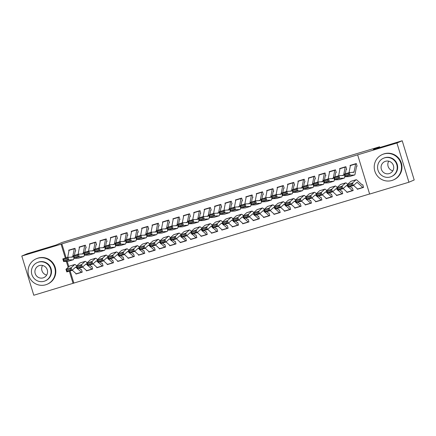 <?xml version="1.0" encoding="UTF-8"?>
<svg xmlns="http://www.w3.org/2000/svg" width="436" height="436" viewBox="0 0 436 436"><rect width="100%" height="100%" fill="white"/><g stroke="black" fill="none" stroke-linecap="round" stroke-linejoin="round"><path stroke-width="0.65" d="M70.141 270.93L73.858 283.078L369.608 193.976M73.858 283.078L33.79 295.248L21.8 256.03L61.084 244.193L65.34 258.112M21.8 256.03L27.081 253.774L55.944 245.076L62.206 242.4L379.603 146.769L373.347 149.45L402.21 140.752L414.2 179.97L408.919 182.226L369.635 194.064L357.645 154.845L396.929 143.008L408.919 182.226M379.827 147.493L379.603 146.769M92.645 268.963L92.138 269.181A3.88 0.741 -106.8 0 1 92.121 269.186L92.661 269.023L91.849 266.369L91.331 266.527M92.105 269.186L86.928 270.751A3.88 0.741 -106.8 0 1 86.911 270.756L86.41 270.903L86.208 270.249M84.807 252.248L85.609 248.062L86.181 247.822L85.369 245.174L79.118 247.054L79.352 247.822M113.485 262.685L112.979 262.903L113.502 262.739L112.69 260.09L112.085 260.221L110.488 258.771M107.73 264.478L107.251 264.625L107.049 263.971M105.648 245.969L106.449 241.784L107.022 241.544L106.21 238.89L99.958 240.776L100.193 241.544M134.326 256.406L133.819 256.624L134.343 256.461L133.53 253.812L132.925 253.943L131.329 252.493M128.571 258.199L128.091 258.346L127.89 257.692M126.484 239.691L127.29 235.505L127.862 235.266L127.05 232.611L120.799 234.497L121.034 235.266M154.66 250.34L155.183 250.182L154.371 247.534L153.766 247.664L152.169 246.215M149.412 251.921L148.932 252.068L148.731 251.414M147.324 233.413L148.131 229.227L148.703 228.982L147.891 226.333L141.64 228.219L141.874 228.987M176.002 243.849L175.495 244.062L176.024 243.904L175.212 241.255L174.607 241.386L173.01 239.936M170.253 245.642L169.773 245.79L169.571 245.136M169.021 222.861L169.539 222.703L168.732 220.055L162.481 221.94L162.715 222.709M196.843 237.566L196.336 237.784A3.88 0.741 -106.8 0 1 196.325 237.789L196.865 237.625L196.053 234.977L195.448 235.108L193.851 233.658M196.309 237.794L191.126 239.353A3.88 0.741 -106.8 0 1 191.115 239.359L190.608 239.511L190.412 238.857M189.006 220.856L189.813 216.67L190.379 216.425L189.573 213.776L183.322 215.662L183.556 216.43M217.684 231.287L217.177 231.505L217.706 231.347L216.894 228.698L216.289 228.824L214.692 227.379M211.934 233.086L211.449 233.233L211.253 232.579M209.847 214.577L210.653 210.392L211.22 210.147L210.414 207.498L204.157 209.384L204.397 210.152M238.525 225.009L238.018 225.227L238.541 225.069L237.734 222.42L237.195 222.578M232.775 226.807L232.29 226.954L232.094 226.3M230.688 208.299L231.494 204.113L232.061 203.868L231.254 201.219L224.998 203.105L225.238 203.874M258.864 218.948L259.382 218.79L258.575 216.142L258.052 216.294M253.616 220.529L253.131 220.671L252.935 220.022M251.528 202.021L252.33 197.83L252.902 197.59L252.095 194.941L245.839 196.821L246.078 197.595M280.206 212.452L279.699 212.67L280.223 212.512L279.416 209.863L278.893 210.016M279.667 212.681L274.489 214.24A3.88 0.741 -106.8 0 1 274.473 214.245L273.971 214.392L273.77 213.738M272.369 195.737L273.17 191.551L273.743 191.311L272.931 188.663L266.679 190.543L266.914 191.317M301.047 206.174L300.54 206.392L301.063 206.233L300.257 203.579L299.652 203.71L298.055 202.266M300.54 206.392A3.88 0.741 -106.8 0 1 300.524 206.397L295.33 207.961A3.88 0.741 -106.8 0 1 295.314 207.967L294.812 208.114L294.611 207.46M293.21 189.458L294.011 185.273L294.583 185.033L293.771 182.384L287.52 184.265L287.755 185.038M321.387 200.108L321.904 199.955L321.098 197.301L320.487 197.432L318.896 195.987M316.138 201.688L315.653 201.835L315.451 201.181M314.051 183.18L314.852 178.994L315.424 178.755L314.612 176.106L308.361 177.986L308.595 178.755M342.729 193.617L342.222 193.835L342.745 193.671L341.933 191.023L341.399 191.186M336.979 195.41L336.494 195.557L336.292 194.903M334.892 176.902L335.693 172.716L336.265 172.476L335.453 169.822L329.202 171.708L329.436 172.476M363.57 187.338L363.063 187.551A3.88 0.741 -106.8 0 1 363.046 187.556L363.586 187.393L362.774 184.744L362.169 184.875L356.735 179.948A8.317 1.586 -106.8 0 0 356.168 179.719A8.317 1.586 -106.8 0 0 356.038 179.79L352.522 182.967L353.367 185.6L348.157 187.169L347.312 184.537L350.827 181.36A8.317 1.586 -106.8 0 1 350.958 181.289L356.168 179.719M357.82 189.131L357.335 189.279L357.133 188.625M356.583 166.35L357.106 166.198L356.294 163.544L350.043 165.429L350.277 166.198M357.645 154.845L61.868 243.86L66.152 257.872M67.215 261.355L68.85 266.701M345.312 173.762L346.113 169.577L346.685 169.337L345.873 166.683L339.622 168.569L339.857 169.337M353.149 190.478L352.642 190.696L353.165 190.532L352.353 187.883L351.748 188.014L350.152 186.564M352.642 190.696A3.88 0.741 -106.8 0 1 352.626 190.701L347.432 192.265A3.88 0.741 -106.8 0 1 347.416 192.271L346.914 192.418L346.713 191.764M324.471 180.041L325.272 175.855L325.845 175.615L325.033 172.961L318.781 174.847L319.016 175.615M332.308 196.756L331.801 196.974L332.325 196.816L331.513 194.162L330.995 194.32M331.769 196.979L326.591 198.544A3.88 0.741 -106.8 0 1 326.575 198.549L326.074 198.696L325.872 198.042M303.63 186.319L304.432 182.134L305.004 181.894L304.192 179.245L297.941 181.125L298.175 181.899M310.966 203.247L311.484 203.094L310.677 200.44L310.072 200.571L308.475 199.127M305.718 204.833L305.233 204.975L305.031 204.321M282.79 192.598L283.591 188.412L284.163 188.172L283.351 185.523L277.1 187.404L277.334 188.178M290.627 209.313L290.12 209.531L290.643 209.373L289.836 206.719L289.297 206.882M284.877 211.111L284.392 211.253L284.19 210.599M261.949 198.876L262.75 194.69L263.322 194.451L262.51 191.802L256.259 193.682L256.493 194.456M269.786 215.591L269.279 215.809L269.802 215.651L268.996 213.002L268.391 213.128L266.794 211.683M264.036 217.39L263.551 217.531L263.355 216.877M241.108 205.16L241.909 200.974L242.481 200.729L241.675 198.08L235.418 199.96L235.658 200.734M248.945 221.87L248.438 222.088L248.961 221.929L248.155 219.281L247.55 219.406L245.953 217.962M248.438 222.088A3.88 0.741 -106.8 0 1 248.422 222.093L243.228 223.657A3.88 0.741 -106.8 0 1 243.212 223.663L242.71 223.815L242.514 223.161M221.123 207.165L221.641 207.007L220.834 204.359L214.577 206.244L214.817 207.013M228.104 228.148L227.597 228.366L228.126 228.208L227.314 225.559L226.709 225.685L225.112 224.24M227.57 228.377L222.387 229.935A3.88 0.741 -106.8 0 1 222.371 229.941L221.87 230.094L221.673 229.44M199.426 217.717L200.233 213.531L200.8 213.286L199.993 210.637L193.742 212.523L193.976 213.291M206.762 234.644L207.285 234.486L206.473 231.838L205.868 231.968L204.271 230.519M201.514 236.225L201.029 236.372L200.833 235.718M178.586 223.995L179.392 219.809L179.959 219.564L179.152 216.915L172.901 218.801L173.136 219.57M186.423 240.705L185.916 240.923L186.445 240.765L185.632 238.116L185.028 238.247L183.431 236.797M180.673 242.503L180.188 242.65L179.992 241.996M157.745 230.273L158.551 226.088L159.118 225.843L158.312 223.194L152.06 225.08L152.295 225.848M165.582 246.989L165.075 247.201L165.604 247.043L164.792 244.394L164.187 244.525L162.59 243.075M159.832 248.782L159.353 248.929L159.151 248.275M136.904 236.552L137.711 232.366L138.283 232.126L137.471 229.472L131.22 231.358L131.454 232.126M144.747 253.267L144.234 253.48A3.88 0.741 -106.8 0 1 144.223 253.485L144.763 253.321L143.951 250.673L143.433 250.831M144.207 253.49L139.024 255.049A3.88 0.741 -106.8 0 1 139.013 255.055L138.512 255.207L138.31 254.553M116.919 238.557L117.442 238.405L116.63 235.751L110.379 237.636L110.613 238.405M123.399 259.758L123.922 259.6L123.11 256.951L122.505 257.082L120.908 255.632M118.151 261.338L117.671 261.486L117.469 260.832M95.228 249.109L96.029 244.923L96.601 244.683L95.789 242.035L89.538 243.915L89.772 244.683M103.065 265.824L102.558 266.042L103.081 265.884L102.269 263.23L101.664 263.36L100.067 261.916M97.31 267.617L96.83 267.764L96.629 267.11M74.387 255.387L75.188 251.201L75.76 250.962L74.948 248.313L68.697 250.193L68.932 250.967M82.224 272.102L81.717 272.32L82.241 272.162L81.428 269.508L80.824 269.639L79.227 268.195M76.469 273.901L75.989 274.042L75.788 273.388M66.343 261.398L68.158 267.328M69.335 271.176L73.074 283.411M402.21 140.752L396.929 143.008M61.868 243.86L61.084 244.193M357.711 189.115L357.335 189.279M347.29 192.254L346.914 192.418M336.87 195.393L336.494 195.557M326.45 198.533L326.074 198.696M316.029 201.672L315.653 201.835M305.609 204.816L305.233 204.975M295.194 207.956L294.812 208.114M284.773 211.095L284.392 211.253M274.353 214.234L273.971 214.392M263.933 217.373L263.551 217.531M253.512 220.512L253.131 220.671M243.092 223.652L242.71 223.815M232.671 226.791L232.29 226.954M222.251 229.93L221.87 230.094M211.831 233.069L211.449 233.233M201.41 236.208L201.029 236.372M190.99 239.348L190.608 239.511M180.569 242.487L180.188 242.65M170.149 245.626L169.773 245.79M159.729 248.765L159.353 248.929M149.308 251.904L148.932 252.068M138.888 255.044L138.512 255.207M128.467 258.183L128.091 258.346M118.047 261.322L117.671 261.486M107.627 264.461L107.251 264.625M97.206 267.6L96.83 267.764M86.786 270.745L86.41 270.903M76.365 273.884L75.989 274.042M355.607 163.996L350.397 165.566A3.88 0.741 73.2 0 1 350.56 165.271L355.771 163.702A3.88 0.741 73.2 0 0 355.607 163.996L354.092 171.893A5.543 1.057 -106.8 0 1 353.847 172.318A5.543 1.057 -106.8 0 1 353.792 172.324L349.372 172.542L350.146 175.196L354.572 174.983A8.317 1.586 73.2 0 0 354.642 174.972A8.317 1.586 73.2 0 0 355.018 174.335L356.534 166.438L357.089 166.138M348.849 174.651L348.538 173.588L344.892 174.683L345.203 175.746L348.849 174.651L350.146 175.196L344.936 176.765L349.361 176.553A8.317 1.586 73.2 0 0 349.432 176.542L354.642 174.972M345.203 175.746L344.936 176.765L344.162 174.111L349.372 172.542L348.538 173.588M350.397 165.566L349.04 172.64M344.162 174.111L344.892 174.683M363.03 187.562L357.852 189.126A3.88 0.741 -106.8 0 1 357.836 189.131A3.88 0.741 -106.8 0 1 357.569 189.022L353.58 185.404M357.836 189.131L363.046 187.556A3.88 0.741 -106.8 0 1 362.779 187.447L357.346 182.526A5.543 1.057 73.2 0 0 356.964 182.373A5.543 1.057 73.2 0 0 356.882 182.422L353.367 185.6L352.108 185.251L351.77 184.199L348.124 185.295L348.457 186.346L352.108 185.251M348.124 185.295L347.312 184.537L352.522 182.967L351.77 184.199M348.457 186.346L348.157 187.169M345.356 166.841L345.35 166.846A3.88 0.741 73.2 0 0 345.187 167.135L343.672 175.032A5.543 1.057 -106.8 0 1 343.426 175.457A5.543 1.057 -106.8 0 1 343.372 175.463L338.952 175.681L339.726 178.335L344.151 178.122A8.317 1.586 73.2 0 0 344.222 178.111A8.317 1.586 73.2 0 0 344.598 177.474L344.816 176.346M346.162 169.495L346.669 169.277M338.429 177.79L338.118 176.727L334.472 177.823L334.783 178.885L338.429 177.79L339.726 178.335L334.516 179.905L338.941 179.692A8.317 1.586 73.2 0 0 339.012 179.681L344.222 178.111M334.783 178.885L334.516 179.905L333.742 177.25L338.952 175.681L338.118 176.727M345.35 166.846L340.14 168.416A3.88 0.741 73.2 0 0 339.982 168.705L338.619 175.779M333.742 177.25L334.472 177.823M329.725 171.55L334.93 169.986A3.88 0.741 73.2 0 0 334.772 170.274L333.257 178.171A5.543 1.057 -106.8 0 1 333.006 178.597A5.543 1.057 -106.8 0 1 332.951 178.602L328.531 178.82L329.305 181.474L333.731 181.262A8.317 1.586 73.2 0 0 333.802 181.251A8.317 1.586 73.2 0 0 334.178 180.613L334.396 179.485M335.742 172.634L336.249 172.416M328.008 180.929L327.698 179.866L324.052 180.962L324.362 182.025L328.008 180.929L329.305 181.474L324.095 183.044L328.521 182.831A8.317 1.586 73.2 0 0 328.591 182.82L333.802 181.251M324.362 182.025L324.095 183.044L323.321 180.39L328.531 178.82L327.698 179.866M329.72 171.555A3.88 0.741 73.2 0 0 329.562 171.844L328.199 178.918M323.321 180.39L324.052 180.962M347.149 192.162L352.359 190.592A3.88 0.741 -106.8 0 0 352.626 190.701L347.416 192.271A3.88 0.741 -106.8 0 1 347.149 192.162L343.159 188.543M337.704 188.434L338.042 189.486L341.688 188.39L341.35 187.338L337.704 188.434L336.892 187.682L342.102 186.112L342.947 188.739L337.737 190.309L336.892 187.682L340.407 184.499A8.317 1.586 -106.8 0 1 340.538 184.428L345.748 182.858A8.317 1.586 -106.8 0 1 346.315 183.087L347.617 184.265M341.35 187.338L342.102 186.112L345.617 182.929A8.317 1.586 -106.8 0 1 345.748 182.858M347.977 186.619L346.925 185.665A5.543 1.057 73.2 0 0 346.544 185.513A5.543 1.057 73.2 0 0 346.462 185.562L342.947 188.739L341.688 188.39M352.359 190.592L348.478 187.071M338.042 189.486L337.737 190.309M342.189 193.84L337.012 195.404A3.88 0.741 -106.8 0 1 336.995 195.41A3.88 0.741 -106.8 0 1 336.728 195.301L332.739 191.682M327.283 191.573L327.621 192.625L331.267 191.529L330.929 190.478L327.283 191.573L326.471 190.821L331.682 189.251L332.526 191.878L327.316 193.448L326.471 190.821L329.987 187.638A8.317 1.586 -106.8 0 1 330.117 187.567L335.328 185.998A8.317 1.586 -106.8 0 1 335.894 186.232L337.197 187.404M341.415 191.181L339.731 189.704M330.929 190.478L331.682 189.251L335.197 186.068A8.317 1.586 -106.8 0 1 335.328 185.998M337.562 189.758L336.505 188.804A5.543 1.057 73.2 0 0 336.123 188.652A5.543 1.057 73.2 0 0 336.042 188.701L332.526 191.878L331.267 191.529M342.222 193.835A3.88 0.741 -106.8 0 1 342.206 193.84A3.88 0.741 -106.8 0 1 341.938 193.731L338.058 190.21M327.621 192.625L327.316 193.448M383.8 153.984A13.859 13.603 -113.1 0 0 375.069 171.877A13.859 13.603 -113.1 0 0 393.299 179.975A13.859 13.603 -113.1 0 0 400.635 162.59A13.859 13.603 -113.1 0 0 383.8 153.984M393.299 179.975L393.79 179.768A13.859 13.603 -113.1 0 0 401.125 162.383A13.859 13.603 -113.1 0 0 382.895 154.284L382.405 154.491M383.478 158.252L383.931 158.061A9.979 9.794 66.9 0 1 397.054 163.892A9.979 9.794 66.9 0 1 391.773 176.406L391.326 176.602A9.979 9.794 -113.1 0 0 396.607 164.083A9.979 9.794 -113.1 0 0 383.478 158.252A9.979 9.794 -113.1 0 0 378.197 170.77A9.979 9.794 -113.1 0 0 391.326 176.602M389.283 173.572A6.431 6.311 -113.1 0 0 393.332 165.271A6.431 6.311 -113.1 0 0 384.874 161.516A6.431 6.311 -113.1 0 0 381.467 169.582A6.431 6.311 -113.1 0 0 389.283 173.572M392.831 170.792A6.431 6.311 66.9 0 1 388.721 161.173M37.643 258.276A13.859 13.603 -113.1 0 0 28.907 276.168A13.859 13.603 -113.1 0 0 47.143 284.267A13.859 13.603 -113.1 0 0 54.478 266.887A13.859 13.603 -113.1 0 0 37.643 258.276M47.143 284.267L47.628 284.059A13.859 13.603 -113.1 0 0 54.963 266.674A13.859 13.603 -113.1 0 0 36.733 258.575L36.242 258.782M37.322 262.543L37.769 262.352A9.979 9.794 66.9 0 1 50.898 268.184A9.979 9.794 66.9 0 1 45.617 280.702L45.164 280.893A9.979 9.794 -113.1 0 0 50.445 268.374A9.979 9.794 -113.1 0 0 37.322 262.543A9.979 9.794 -113.1 0 0 32.035 275.062A9.979 9.794 -113.1 0 0 45.164 280.893M43.12 277.868A6.431 6.311 -113.1 0 0 47.175 269.562A6.431 6.311 -113.1 0 0 38.717 265.807A6.431 6.311 -113.1 0 0 35.311 273.873A6.431 6.311 -113.1 0 0 43.12 277.868M46.674 275.083A6.431 6.311 66.9 0 1 42.559 265.464M319.305 174.689L324.509 173.125A3.88 0.741 73.2 0 0 324.351 173.414L322.836 181.311A5.543 1.057 -106.8 0 1 322.586 181.736A5.543 1.057 -106.8 0 1 322.536 181.741L318.111 181.959L318.885 184.613L323.31 184.401A8.317 1.586 73.2 0 0 323.381 184.39A8.317 1.586 73.2 0 0 323.757 183.752L323.975 182.624M325.321 175.773L325.828 175.555M317.588 184.068L317.283 183.006L313.631 184.101L313.942 185.164L317.588 184.068L318.885 184.613L313.675 186.183L318.1 185.97A8.317 1.586 73.2 0 0 318.171 185.959L323.381 184.39M313.942 185.164L313.675 186.183L312.901 183.529L318.111 181.959L317.283 183.006M319.299 174.694A3.88 0.741 73.2 0 0 319.141 174.983L317.784 182.057M312.901 183.529L313.631 184.101M313.931 176.553L308.721 178.122A3.88 0.741 73.2 0 1 308.879 177.834L314.089 176.264A3.88 0.741 73.2 0 0 313.931 176.553L312.416 184.45A5.543 1.057 -106.8 0 1 312.165 184.875A5.543 1.057 -106.8 0 1 312.116 184.88L307.691 185.098L308.465 187.753L312.89 187.54A8.317 1.586 73.2 0 0 312.961 187.529A8.317 1.586 73.2 0 0 313.337 186.891L313.555 185.763M314.901 178.913L315.408 178.695M307.167 187.208L306.862 186.145L303.211 187.24L303.521 188.303L307.167 187.208L308.465 187.753L303.254 189.322L307.68 189.11A8.317 1.586 73.2 0 0 307.751 189.099L312.961 187.529M303.521 188.303L303.254 189.322L302.48 186.668L307.691 185.098L306.862 186.145M308.721 178.122L307.364 185.196M302.48 186.668L303.211 187.24M331.801 196.974A3.88 0.741 -106.8 0 1 331.785 196.979L326.575 198.549A3.88 0.741 -106.8 0 1 326.308 198.44L322.318 194.821M316.863 194.712L317.201 195.764L320.847 194.669L320.509 193.617L316.863 194.712L316.051 193.96L321.261 192.39L322.106 195.017L316.896 196.587L316.051 193.96L319.566 190.777A8.317 1.586 -106.8 0 1 319.697 190.706L324.907 189.137A8.317 1.586 -106.8 0 1 325.474 189.371L326.777 190.543M329.311 192.848L330.984 194.325M320.509 193.617L321.261 192.39L324.776 189.208A8.317 1.586 -106.8 0 1 324.907 189.137M327.142 192.897L326.084 191.944A5.543 1.057 73.2 0 0 325.703 191.791A5.543 1.057 73.2 0 0 325.621 191.84L322.106 195.017L320.847 194.669M331.785 196.979A3.88 0.741 -106.8 0 1 331.518 196.87L327.638 193.35M317.201 195.764L316.896 196.587M321.888 199.895L321.381 200.113A3.88 0.741 -106.8 0 1 321.365 200.119L316.171 201.683A3.88 0.741 -106.8 0 1 316.155 201.688A3.88 0.741 -106.8 0 1 315.887 201.579L311.898 197.96M306.443 197.851L306.781 198.903L310.427 197.808L310.089 196.756L306.443 197.851L305.631 197.099L310.841 195.53L311.685 198.157L306.475 199.726L305.631 197.099L309.146 193.916A8.317 1.586 -106.8 0 1 309.277 193.846L314.487 192.276A8.317 1.586 -106.8 0 1 315.054 192.51L316.356 193.688M310.089 196.756L310.841 195.53L314.356 192.347A8.317 1.586 -106.8 0 1 314.487 192.276M316.721 196.037L315.664 195.083A5.543 1.057 73.2 0 0 315.283 194.93A5.543 1.057 73.2 0 0 315.201 194.979L311.685 198.157L310.427 197.808M316.155 201.688L321.365 200.119A3.88 0.741 -106.8 0 1 321.098 200.01L317.217 196.489M306.781 198.903L306.475 199.726M303.674 179.398L303.669 179.403A3.88 0.741 73.2 0 0 303.511 179.692L301.995 187.589A5.543 1.057 -106.8 0 1 301.745 188.014A5.543 1.057 -106.8 0 1 301.696 188.02L297.27 188.238L298.044 190.897L302.47 190.679A8.317 1.586 73.2 0 0 302.54 190.668A8.317 1.586 73.2 0 0 302.916 190.031L303.134 188.902M304.481 182.052L304.987 181.834M296.747 190.347L296.442 189.284L292.79 190.379L293.101 191.448L296.747 190.347L298.044 190.897L292.834 192.467L297.259 192.249A8.317 1.586 73.2 0 0 297.33 192.238L302.54 190.668M293.101 191.448L292.834 192.467L292.06 189.807L297.27 188.238L296.442 189.284M303.669 179.403L298.458 180.973A3.88 0.741 73.2 0 0 298.3 181.262L296.943 188.336M292.06 189.807L292.79 190.379M310.928 203.258L305.75 204.822A3.88 0.741 -106.8 0 1 305.734 204.827A3.88 0.741 -106.8 0 1 305.467 204.718L301.478 201.1M296.022 200.996L296.36 202.048L300.006 200.947L299.668 199.895L296.022 200.996L295.21 200.238L300.42 198.669L301.265 201.296L296.055 202.865L295.21 200.238L298.725 197.056A8.317 1.586 -106.8 0 1 298.856 196.985L304.066 195.415A8.317 1.586 -106.8 0 1 304.633 195.65L305.936 196.827M299.668 199.895L300.42 198.669L303.936 195.486A8.317 1.586 -106.8 0 1 304.066 195.415M306.301 199.181L305.244 198.222A5.543 1.057 73.2 0 0 304.862 198.069A5.543 1.057 73.2 0 0 304.78 198.118L301.265 201.296L300.006 200.947M311.468 203.034L310.961 203.252A3.88 0.741 -106.8 0 1 310.944 203.258A3.88 0.741 -106.8 0 1 310.677 203.149L306.797 199.628M296.36 202.048L296.055 202.865M293.254 182.537L293.248 182.542A3.88 0.741 73.2 0 0 293.09 182.831L291.575 190.728A5.543 1.057 -106.8 0 1 291.324 191.153A5.543 1.057 -106.8 0 1 291.275 191.164L286.85 191.377L287.624 194.036L292.049 193.818A8.317 1.586 73.2 0 0 292.12 193.807A8.317 1.586 73.2 0 0 292.496 193.17L292.714 192.047M294.06 185.191L294.567 184.973M286.327 193.486L286.021 192.423L282.37 193.519L282.681 194.587L286.327 193.486L287.624 194.036L282.414 195.606L286.839 195.388A8.317 1.586 73.2 0 0 286.915 195.377L292.12 193.807M282.681 194.587L282.414 195.606L281.64 192.946L286.85 191.377L286.021 192.423M293.248 182.542L288.038 184.112A3.88 0.741 73.2 0 0 287.88 184.401L286.523 191.475M281.64 192.946L282.37 193.519M295.047 207.858L300.257 206.288A3.88 0.741 -106.8 0 0 300.524 206.397L295.314 207.967A3.88 0.741 -106.8 0 1 295.047 207.858L291.057 204.244M285.602 204.135L285.94 205.187L289.586 204.086L289.248 203.034L285.602 204.135L284.79 203.378L290 201.808L290.845 204.435L285.635 206.005L284.79 203.378L288.305 200.195A8.317 1.586 -106.8 0 1 288.436 200.124L293.646 198.554A8.317 1.586 -106.8 0 1 294.213 198.789L295.515 199.966M289.248 203.034L290 201.808L293.515 198.625A8.317 1.586 -106.8 0 1 293.646 198.554M295.88 202.32L294.823 201.361A5.543 1.057 73.2 0 0 294.442 201.209A5.543 1.057 73.2 0 0 294.36 201.258L290.845 204.435L289.586 204.086M300.257 206.288L296.376 202.767M285.94 205.187L285.635 206.005M277.623 187.246L282.828 185.681A3.88 0.741 73.2 0 0 282.67 185.97L281.155 193.867A5.543 1.057 -106.8 0 1 280.904 194.293A5.543 1.057 -106.8 0 1 280.855 194.303L276.429 194.516L277.203 197.176L281.629 196.958A8.317 1.586 73.2 0 0 281.705 196.947A8.317 1.586 73.2 0 0 282.076 196.309L282.294 195.186M283.64 188.33L284.147 188.112M275.906 196.625L275.601 195.562L271.95 196.663L272.26 197.726L275.906 196.625L277.203 197.176L271.993 198.745L276.419 198.527A8.317 1.586 73.2 0 0 276.495 198.516L281.705 196.947M272.26 197.726L271.993 198.745L271.219 196.086L276.429 194.516L275.601 195.562M277.618 187.251A3.88 0.741 73.2 0 0 277.46 187.54L276.102 194.614M271.219 196.086L271.95 196.663M267.203 190.39L272.407 188.821A3.88 0.741 73.2 0 0 272.249 189.11L270.734 197.007A5.543 1.057 -106.8 0 1 270.484 197.432A5.543 1.057 -106.8 0 1 270.434 197.443L266.009 197.655L266.783 200.315L271.208 200.097A8.317 1.586 73.2 0 0 271.285 200.086A8.317 1.586 73.2 0 0 271.655 199.448L271.873 198.326M273.219 191.469L273.726 191.251M265.491 199.764L265.181 198.702L261.529 199.802L261.84 200.865L265.491 199.764L266.783 200.315L261.573 201.884L265.998 201.666A8.317 1.586 73.2 0 0 266.074 201.655L271.285 200.086M261.84 200.865L261.573 201.884L260.799 199.225L266.009 197.655L265.181 198.702M267.197 190.39A3.88 0.741 73.2 0 0 267.039 190.679L265.682 197.753M260.799 199.225L261.529 199.802M261.829 192.254L256.619 193.824A3.88 0.741 73.2 0 1 256.777 193.53L261.987 191.96A3.88 0.741 73.2 0 0 261.829 192.254L260.314 200.146A5.543 1.057 -106.8 0 1 260.063 200.571A5.543 1.057 -106.8 0 1 260.014 200.582L255.589 200.794L256.363 203.454L260.788 203.236A8.317 1.586 73.2 0 0 260.864 203.225A8.317 1.586 73.2 0 0 261.235 202.587L261.453 201.465M262.799 194.609L263.306 194.391M255.071 202.904L254.76 201.841L251.114 202.942L251.419 204.004L255.071 202.904L256.363 203.454L251.152 205.024L255.578 204.806A8.317 1.586 73.2 0 0 255.654 204.795L260.864 203.225M251.419 204.004L251.152 205.024L250.378 202.364L255.589 200.794L254.76 201.841M256.619 193.824L255.262 200.892M250.378 202.364L251.114 202.942M251.409 195.393L246.198 196.963A3.88 0.741 73.2 0 1 246.356 196.669L251.567 195.099A3.88 0.741 73.2 0 0 251.409 195.393L249.893 203.285A5.543 1.057 -106.8 0 1 249.643 203.71A5.543 1.057 -106.8 0 1 249.594 203.721L245.168 203.934L245.948 206.593L250.368 206.375A8.317 1.586 73.2 0 0 250.444 206.364A8.317 1.586 73.2 0 0 250.814 205.727L251.032 204.604M252.379 197.748L252.885 197.53M244.65 206.043L244.34 204.98L240.694 206.081L240.999 207.144L244.65 206.043L245.948 206.593L240.737 208.163L245.157 207.945A8.317 1.586 73.2 0 0 245.234 207.934L250.444 206.364M240.999 207.144L240.737 208.163L239.958 205.503L245.168 203.934L244.34 204.98M246.198 196.963L244.841 204.032M239.958 205.503L240.694 206.081M241.152 198.238L241.146 198.238A3.88 0.741 73.2 0 0 240.988 198.533L239.473 206.424A5.543 1.057 -106.8 0 1 239.222 206.849A5.543 1.057 -106.8 0 1 239.173 206.86L234.748 207.073L235.527 209.732L239.947 209.514A8.317 1.586 73.2 0 0 240.023 209.503A8.317 1.586 73.2 0 0 240.394 208.866L240.612 207.743M241.958 200.887L242.465 200.669M234.23 209.182L233.919 208.119L230.273 209.22L230.579 210.283L234.23 209.182L235.527 209.732L230.317 211.302L234.737 211.084A8.317 1.586 73.2 0 0 234.813 211.073L240.023 209.503M230.579 210.283L230.317 211.302L229.538 208.642L234.748 207.073L233.919 208.119M241.146 198.238L235.936 199.808A3.88 0.741 73.2 0 0 235.778 200.102L234.421 207.171M229.538 208.642L230.273 209.22M230.568 201.672L225.358 203.241A3.88 0.741 73.2 0 1 225.516 202.947L230.726 201.378A3.88 0.741 73.2 0 0 230.568 201.672L229.053 209.563A5.543 1.057 -106.8 0 1 228.802 209.989A5.543 1.057 -106.8 0 1 228.753 209.999L224.327 210.212L225.107 212.872L229.527 212.659A8.317 1.586 73.2 0 0 229.603 212.643A8.317 1.586 73.2 0 0 229.979 212.005L230.192 210.882M231.538 204.026L232.045 203.808M223.81 212.321L223.499 211.258L219.853 212.359L220.158 213.422L223.81 212.321L225.107 212.872L219.897 214.441L224.317 214.229A8.317 1.586 73.2 0 0 224.393 214.212L229.603 212.643M220.158 213.422L219.897 214.441L219.117 211.782L224.327 210.212L223.499 211.258M225.358 203.241L224 210.31M219.117 211.782L219.853 212.359M215.101 206.086L220.305 204.517A3.88 0.741 73.2 0 0 220.147 204.811L218.632 212.703A5.543 1.057 -106.8 0 1 218.382 213.128A5.543 1.057 -106.8 0 1 218.332 213.139L213.907 213.351L214.686 216.011L219.106 215.798A8.317 1.586 73.2 0 0 219.183 215.782A8.317 1.586 73.2 0 0 219.559 215.144L219.771 214.022M220.267 211.438L221.074 207.253L221.624 206.947M213.389 215.46L213.079 214.398L209.433 215.498L209.743 216.561L213.389 215.46L214.686 216.011L209.476 217.58L213.896 217.368A8.317 1.586 73.2 0 0 213.972 217.351L219.183 215.782M209.743 216.561L209.476 217.58L208.702 214.921L213.907 213.351L213.079 214.398M215.095 206.086A3.88 0.741 73.2 0 0 214.937 206.381L213.58 213.449M208.702 214.921L209.433 215.498M209.727 207.95L204.517 209.52A3.88 0.741 73.2 0 1 204.675 209.226L209.885 207.656A3.88 0.741 73.2 0 0 209.727 207.95L208.212 215.842A5.543 1.057 -106.8 0 1 207.961 216.267A5.543 1.057 -106.8 0 1 207.912 216.278L203.492 216.49L204.266 219.15L208.686 218.937A8.317 1.586 73.2 0 0 208.762 218.921A8.317 1.586 73.2 0 0 209.138 218.283L209.351 217.161M210.697 210.305L211.204 210.092M202.969 218.6L202.658 217.537L199.012 218.638L199.323 219.7L202.969 218.6L204.266 219.15L199.056 220.72L203.476 220.507A8.317 1.586 73.2 0 0 203.552 220.491L208.762 218.921M199.323 219.7L199.056 220.72L198.282 218.06L203.492 216.49L202.658 217.537M204.517 209.52L203.16 216.588M198.282 218.06L199.012 218.638M199.306 211.089L194.096 212.659A3.88 0.741 73.2 0 1 194.254 212.365L199.465 210.795A3.88 0.741 73.2 0 0 199.306 211.089L197.791 218.981A5.543 1.057 -106.8 0 1 197.541 219.406A5.543 1.057 -106.8 0 1 197.492 219.417L193.072 219.63L193.846 222.289L198.266 222.077A8.317 1.586 73.2 0 0 198.342 222.06A8.317 1.586 73.2 0 0 198.718 221.423L198.93 220.3M200.277 213.444L200.783 213.231M192.549 221.739L192.238 220.676L188.592 221.777L188.902 222.84L192.549 221.739L193.846 222.289L188.635 223.859L193.055 223.646A8.317 1.586 73.2 0 0 193.132 223.63L198.342 222.06M188.902 222.84L188.635 223.859L187.862 221.199L193.072 219.63L192.238 220.676M194.096 212.659L192.739 219.733M187.862 221.199L188.592 221.777M189.05 213.934L189.044 213.934A3.88 0.741 73.2 0 0 188.886 214.229L187.371 222.12A5.543 1.057 -106.8 0 1 187.12 222.545A5.543 1.057 -106.8 0 1 187.071 222.556L182.651 222.769L183.425 225.428L187.845 225.216A8.317 1.586 73.2 0 0 187.921 225.199A8.317 1.586 73.2 0 0 188.298 224.562L188.51 223.439M189.856 216.583L190.363 216.37M182.128 224.878L181.817 223.815L178.171 224.916L178.482 225.979L182.128 224.878L183.425 225.428L178.215 226.998L182.635 226.785A8.317 1.586 73.2 0 0 182.711 226.769L187.921 225.199M178.482 225.979L178.215 226.998L177.441 224.338L182.651 222.769L181.817 223.815M189.044 213.934L183.834 215.504A3.88 0.741 73.2 0 0 183.676 215.798L182.319 222.872M177.441 224.338L178.171 224.916M178.466 217.368L173.256 218.937A3.88 0.741 73.2 0 1 173.414 218.643L178.624 217.074A3.88 0.741 73.2 0 0 178.466 217.368L176.951 225.259A5.543 1.057 -106.8 0 1 176.7 225.685A5.543 1.057 -106.8 0 1 176.651 225.695L172.231 225.908L173.005 228.568L177.425 228.355A8.317 1.586 73.2 0 0 177.501 228.339A8.317 1.586 73.2 0 0 177.877 227.701L178.09 226.578M179.436 219.722L179.943 219.51M171.708 228.017L171.397 226.954L167.751 228.055L168.062 229.118L171.708 228.017L173.005 228.568L167.795 230.137L172.215 229.925A8.317 1.586 73.2 0 0 172.291 229.908L177.501 228.339M168.062 229.118L167.795 230.137L167.021 227.478L172.231 225.908L171.397 226.954M173.256 218.937L171.898 226.012M167.021 227.478L167.751 228.055M162.999 221.782L168.203 220.213A3.88 0.741 73.2 0 0 168.045 220.507L166.53 228.399A5.543 1.057 -106.8 0 1 166.28 228.829A5.543 1.057 -106.8 0 1 166.23 228.835L161.81 229.047L162.584 231.707L167.004 231.494A8.317 1.586 73.2 0 0 167.081 231.478A8.317 1.586 73.2 0 0 167.457 230.84L167.669 229.718M168.165 227.134L168.972 222.949L169.522 222.649M161.287 231.162L160.977 230.094L157.331 231.194L157.641 232.257L161.287 231.162L162.584 231.707L157.374 233.276L161.794 233.064A8.317 1.586 73.2 0 0 161.87 233.047L167.081 231.478M157.641 232.257L157.374 233.276L156.6 230.617L161.81 229.047L160.977 230.094M162.993 221.782A3.88 0.741 73.2 0 0 162.835 222.077L161.478 229.151M156.6 230.617L157.331 231.194M157.625 223.646L152.415 225.216A3.88 0.741 73.2 0 1 152.578 224.922L157.788 223.352A3.88 0.741 73.2 0 0 157.625 223.646L156.11 231.543A5.543 1.057 -106.8 0 1 155.859 231.968A5.543 1.057 -106.8 0 1 155.81 231.974L151.39 232.186L152.164 234.846L156.584 234.633A8.317 1.586 73.2 0 0 156.66 234.617A8.317 1.586 73.2 0 0 157.036 233.979L157.249 232.857M158.595 226.006L159.102 225.788M150.867 234.301L150.556 233.233L146.91 234.334L147.221 235.396L150.867 234.301L152.164 234.846L146.954 236.416L151.374 236.203A8.317 1.586 73.2 0 0 151.45 236.192L156.66 234.617M147.221 235.396L146.954 236.416L146.18 233.756L151.39 232.186L150.556 233.233M152.415 225.216L151.058 232.29M146.18 233.756L146.91 234.334M147.205 226.785L141.994 228.355A3.88 0.741 73.2 0 1 142.158 228.061L147.368 226.491A3.88 0.741 73.2 0 0 147.205 226.785L145.689 234.682A5.543 1.057 -106.8 0 1 145.439 235.108A5.543 1.057 -106.8 0 1 145.39 235.113L140.97 235.326L141.744 237.985L146.164 237.773A8.317 1.586 73.2 0 0 146.24 237.762A8.317 1.586 73.2 0 0 146.616 237.119L146.828 235.996M148.175 229.145L148.681 228.927M140.447 237.44L140.136 236.377L136.49 237.473L136.8 238.536L140.447 237.44L141.744 237.985L136.533 239.555L140.953 239.342A8.317 1.586 73.2 0 0 141.03 239.331L146.24 237.762M136.8 238.536L136.533 239.555L135.76 236.901L140.97 235.326L140.136 236.377M141.994 228.355L140.637 235.429M135.76 236.901L136.49 237.473M136.784 229.925L131.574 231.494A3.88 0.741 73.2 0 1 131.737 231.2L136.948 229.63A3.88 0.741 73.2 0 0 136.784 229.925L135.269 237.822A5.543 1.057 -106.8 0 1 135.018 238.247A5.543 1.057 -106.8 0 1 134.969 238.252L130.549 238.47L131.323 241.124L135.743 240.912A8.317 1.586 73.2 0 0 135.819 240.901A8.317 1.586 73.2 0 0 136.196 240.263L136.408 239.135M137.754 232.284L138.261 232.066M130.026 240.579L129.715 239.517L126.069 240.612L126.38 241.675L130.026 240.579L131.323 241.124L126.113 242.694L130.533 242.481A8.317 1.586 73.2 0 0 130.609 242.471L135.819 240.901M126.38 241.675L126.113 242.694L125.339 240.04L130.549 238.47L129.715 239.517M131.574 231.494L130.217 238.568M125.339 240.04L126.069 240.612M126.364 233.064L121.154 234.633A3.88 0.741 73.2 0 1 121.317 234.339L126.527 232.77A3.88 0.741 73.2 0 0 126.364 233.064L124.849 240.961A5.543 1.057 -106.8 0 1 124.598 241.386A5.543 1.057 -106.8 0 1 124.549 241.391L120.129 241.609L120.903 244.264L125.323 244.051A8.317 1.586 73.2 0 0 125.399 244.04A8.317 1.586 73.2 0 0 125.775 243.402L125.988 242.274M127.334 235.424L127.841 235.206M119.606 243.719L119.295 242.656L115.649 243.751L115.96 244.814L119.606 243.719L120.903 244.264L115.693 245.833L120.113 245.621A8.317 1.586 73.2 0 0 120.189 245.61L125.399 244.04M115.96 244.814L115.693 245.833L114.919 243.179L120.129 241.609L119.295 242.656M121.154 234.633L119.796 241.708M114.919 243.179L115.649 243.751M115.943 236.203L110.733 237.773A3.88 0.741 73.2 0 1 110.897 237.484L116.107 235.914A3.88 0.741 73.2 0 0 115.943 236.203L114.428 244.1A5.543 1.057 -106.8 0 1 114.178 244.525A5.543 1.057 -106.8 0 1 114.128 244.531L109.709 244.749L110.482 247.403L114.902 247.19A8.317 1.586 73.2 0 0 114.979 247.179A8.317 1.586 73.2 0 0 115.355 246.542L115.573 245.414M116.069 242.83L116.87 238.645L117.42 238.345M109.185 246.858L108.875 245.795L105.229 246.89L105.539 247.953L109.185 246.858L110.482 247.403L105.272 248.972L109.692 248.76A8.317 1.586 73.2 0 0 109.768 248.749L114.979 247.179M105.539 247.953L105.272 248.972L104.498 246.318L109.709 244.749L108.875 245.795M110.733 237.773L109.376 244.847M104.498 246.318L105.229 246.89M105.686 239.048L105.686 239.053A3.88 0.741 73.2 0 0 105.523 239.342L104.008 247.239A5.543 1.057 -106.8 0 1 103.757 247.664A5.543 1.057 -106.8 0 1 103.708 247.67L99.288 247.888L100.062 250.542L104.482 250.329A8.317 1.586 73.2 0 0 104.558 250.319A8.317 1.586 73.2 0 0 104.934 249.681L105.152 248.553M106.493 241.702L107 241.484M98.765 249.997L98.454 248.934L94.808 250.03L95.119 251.092L98.765 249.997L100.062 250.542L94.852 252.112L99.272 251.899A8.317 1.586 73.2 0 0 99.348 251.888L104.558 250.319M95.119 251.092L94.852 252.112L94.078 249.457L99.288 247.888L98.454 248.934M105.686 239.053L100.476 240.623A3.88 0.741 73.2 0 0 100.313 240.912L98.956 247.986M94.078 249.457L94.808 250.03M95.103 242.481L89.892 244.051A3.88 0.741 73.2 0 1 90.056 243.762L95.266 242.193A3.88 0.741 73.2 0 0 95.103 242.481L93.587 250.378A5.543 1.057 -106.8 0 1 93.337 250.804A5.543 1.057 -106.8 0 1 93.288 250.809L88.868 251.027L89.642 253.681L94.062 253.469A8.317 1.586 73.2 0 0 94.138 253.458A8.317 1.586 73.2 0 0 94.514 252.82L94.732 251.692M96.073 244.841L96.579 244.623M88.344 253.136L88.034 252.073L84.388 253.169L84.698 254.232L88.344 253.136L89.642 253.681L84.431 255.251L88.851 255.038A8.317 1.586 73.2 0 0 88.928 255.027L94.138 253.458M84.698 254.232L84.431 255.251L83.658 252.597L88.868 251.027L88.034 252.073M89.892 244.051L88.535 251.125M83.658 252.597L84.388 253.169M79.635 246.896L84.846 245.332A3.88 0.741 73.2 0 0 84.682 245.621L83.167 253.518A5.543 1.057 -106.8 0 1 82.916 253.943A5.543 1.057 -106.8 0 1 82.867 253.948L78.447 254.166L79.221 256.82L83.641 256.608A8.317 1.586 73.2 0 0 83.717 256.597A8.317 1.586 73.2 0 0 84.094 255.959L84.311 254.831M85.652 247.98L86.159 247.762M77.924 256.275L77.613 255.213L73.967 256.308L74.278 257.371L77.924 256.275L79.221 256.82L74.011 258.39L78.431 258.177A8.317 1.586 73.2 0 0 78.507 258.166L83.717 256.597M74.278 257.371L74.011 258.39L73.237 255.736L78.447 254.166L77.613 255.213M79.635 246.901A3.88 0.741 73.2 0 0 79.472 247.19L78.115 254.264M73.237 255.736L73.967 256.308M74.262 248.76L69.052 250.329A3.88 0.741 73.2 0 1 69.215 250.041L74.425 248.471A3.88 0.741 73.2 0 0 74.262 248.76L72.747 256.657A5.543 1.057 -106.8 0 1 72.501 257.082A5.543 1.057 -106.8 0 1 72.447 257.087L68.027 257.305L68.801 259.965L73.226 259.747A8.317 1.586 73.2 0 0 73.297 259.736A8.317 1.586 73.2 0 0 73.673 259.098L73.891 257.97M75.232 251.12L75.744 250.902M67.504 259.415L67.193 258.352L63.547 259.447L63.858 260.515L67.504 259.415L68.801 259.965L63.591 261.535L68.016 261.317A8.317 1.586 73.2 0 0 68.087 261.306L73.297 259.736M63.858 260.515L63.591 261.535L62.817 258.875L68.027 257.305L67.193 258.352M69.052 250.329L67.694 257.404M62.817 258.875L63.547 259.447M290.087 209.536L284.91 211.1A3.88 0.741 -106.8 0 1 284.893 211.106A3.88 0.741 -106.8 0 1 284.626 210.997L280.637 207.383M275.181 207.274L275.519 208.326L279.165 207.225L278.827 206.174L275.181 207.274L274.369 206.517L279.58 204.947L280.424 207.574L275.214 209.144L274.369 206.517L277.89 203.334A8.317 1.586 -106.8 0 1 278.015 203.263L283.226 201.694A8.317 1.586 -106.8 0 1 283.798 201.928L285.095 203.105M289.313 206.877L287.635 205.405M278.827 206.174L279.58 204.947L283.095 201.764A8.317 1.586 -106.8 0 1 283.226 201.694M285.46 205.46L284.403 204.5A5.543 1.057 73.2 0 0 284.027 204.348A5.543 1.057 73.2 0 0 283.94 204.397L280.424 207.574L279.165 207.225M290.12 209.531A3.88 0.741 -106.8 0 1 290.103 209.536A3.88 0.741 -106.8 0 1 289.836 209.427L285.956 205.906M275.519 208.326L275.214 209.144M279.699 212.67A3.88 0.741 -106.8 0 1 279.683 212.675L274.473 214.245A3.88 0.741 -106.8 0 1 274.206 214.136L270.216 210.523M264.761 210.414L265.099 211.465L268.745 210.365L268.407 209.313L264.761 210.414L263.949 209.656L269.159 208.086L270.004 210.713L264.794 212.283L263.949 209.656L267.47 206.473A8.317 1.586 -106.8 0 1 267.595 206.402L272.805 204.833A8.317 1.586 -106.8 0 1 273.377 205.067L274.675 206.244M277.214 208.544L278.887 210.021M268.407 209.313L269.159 208.086L272.68 204.904A8.317 1.586 -106.8 0 1 272.805 204.833M275.04 208.599L273.982 207.64A5.543 1.057 73.2 0 0 273.606 207.487A5.543 1.057 73.2 0 0 273.519 207.536L270.004 210.713L268.745 210.365M279.683 212.675A3.88 0.741 -106.8 0 1 279.416 212.566L275.536 209.046M265.099 211.465L264.794 212.283M269.279 215.809A3.88 0.741 -106.8 0 1 269.263 215.815L264.069 217.379A3.88 0.741 -106.8 0 1 264.053 217.384A3.88 0.741 -106.8 0 1 263.785 217.275L259.796 213.662M254.341 213.553L254.679 214.605L258.325 213.504L257.987 212.452L254.341 213.553L253.534 212.795L258.744 211.226L259.584 213.853L254.373 215.422L253.534 212.795L257.049 209.618A8.317 1.586 -106.8 0 1 257.175 209.542L262.385 207.972A8.317 1.586 -106.8 0 1 262.957 208.206L264.254 209.384M257.987 212.452L258.744 211.226L262.259 208.043A8.317 1.586 -106.8 0 1 262.385 207.972M264.619 211.738L263.562 210.779A5.543 1.057 73.2 0 0 263.186 210.626A5.543 1.057 73.2 0 0 263.099 210.675L259.584 213.853L258.325 213.504M264.053 217.384L269.263 215.815A3.88 0.741 -106.8 0 1 268.996 215.706L265.115 212.185M254.679 214.605L254.373 215.422M258.831 218.959L253.648 220.518A3.88 0.741 -106.8 0 1 253.632 220.523A3.88 0.741 -106.8 0 1 253.37 220.414L249.376 216.801M243.92 216.692L244.258 217.744L247.904 216.643L247.566 215.591L243.92 216.692L243.114 215.934L248.324 214.365L249.163 216.992L243.953 218.561L243.114 215.934L246.629 212.757A8.317 1.586 -106.8 0 1 246.754 212.681L251.964 211.111A8.317 1.586 -106.8 0 1 252.537 211.346L253.834 212.523M256.373 214.823L258.047 216.3M247.566 215.591L248.324 214.365L251.839 211.188A8.317 1.586 -106.8 0 1 251.964 211.111M254.199 214.877L253.142 213.923A5.543 1.057 73.2 0 0 252.766 213.765A5.543 1.057 73.2 0 0 252.678 213.814L249.163 216.992L247.904 216.643M259.365 218.73L258.859 218.948A3.88 0.741 -106.8 0 1 258.842 218.954A3.88 0.741 -106.8 0 1 258.575 218.845L254.695 215.33M244.258 217.744L243.953 218.561M242.95 223.554L248.16 221.984A3.88 0.741 -106.8 0 0 248.422 222.093L243.212 223.663A3.88 0.741 -106.8 0 1 242.95 223.554L238.955 219.94M233.5 219.831L233.838 220.883L237.484 219.782L237.146 218.73L233.5 219.831L232.693 219.074L237.903 217.504L238.743 220.131L233.533 221.701L232.693 219.074L236.208 215.896A8.317 1.586 -106.8 0 1 236.334 215.82L241.544 214.25A8.317 1.586 -106.8 0 1 242.116 214.485L243.413 215.662M237.146 218.73L237.903 217.504L241.419 214.327A8.317 1.586 -106.8 0 1 241.544 214.25M243.779 218.016L242.721 217.063A5.543 1.057 73.2 0 0 242.345 216.905A5.543 1.057 73.2 0 0 242.258 216.954L238.743 220.131L237.484 219.782M248.16 221.984L244.274 218.469M233.838 220.883L233.533 221.701M237.991 225.238L232.808 226.796A3.88 0.741 -106.8 0 1 232.791 226.802A3.88 0.741 -106.8 0 1 232.53 226.693L228.54 223.079M223.079 222.97L223.417 224.022L227.063 222.921L226.725 221.87L223.079 222.97L222.273 222.213L227.483 220.643L228.322 223.27L223.112 224.84L222.273 222.213L225.788 219.036A8.317 1.586 -106.8 0 1 225.913 218.959L231.124 217.39A8.317 1.586 -106.8 0 1 231.696 217.624L232.993 218.801M237.211 222.578L235.533 221.101M226.725 221.87L227.483 220.643L230.998 217.466A8.317 1.586 -106.8 0 1 231.124 217.39M233.358 221.156L232.301 220.202A5.543 1.057 73.2 0 0 231.925 220.044A5.543 1.057 73.2 0 0 231.838 220.093L228.322 223.27L227.063 222.921M238.018 225.227A3.88 0.741 -106.8 0 1 238.002 225.232A3.88 0.741 -106.8 0 1 237.74 225.123L233.854 221.608M223.417 224.022L223.112 224.84M227.597 228.366A3.88 0.741 -106.8 0 1 227.581 228.371L222.371 229.941A3.88 0.741 -106.8 0 1 222.109 229.832L218.12 226.219M212.659 226.11L212.997 227.161L216.643 226.061L216.305 225.009L212.659 226.11L211.852 225.352L217.063 223.782L217.902 226.415L212.692 227.984L211.852 225.352L215.368 222.175A8.317 1.586 -106.8 0 1 215.493 222.098L220.703 220.529A8.317 1.586 -106.8 0 1 221.275 220.763L222.573 221.94M216.305 225.009L217.063 223.782L220.578 220.605A8.317 1.586 -106.8 0 1 220.703 220.529M222.938 224.295L221.886 223.341A5.543 1.057 73.2 0 0 221.504 223.183A5.543 1.057 73.2 0 0 221.417 223.232L217.902 226.415L216.643 226.061M227.581 228.371A3.88 0.741 -106.8 0 1 227.32 228.262L223.434 224.747M212.997 227.161L212.692 227.984M217.177 231.505A3.88 0.741 -106.8 0 1 217.161 231.511L211.967 233.075A3.88 0.741 -106.8 0 1 211.956 233.08A3.88 0.741 -106.8 0 1 211.689 232.971L207.7 229.358M202.239 229.249L202.577 230.301L206.223 229.2L205.885 228.148L202.239 229.249L201.432 228.491L206.642 226.922L207.482 229.554L202.271 231.124L201.432 228.491L204.947 225.314A8.317 1.586 -106.8 0 1 205.073 225.238L210.283 223.668A8.317 1.586 -106.8 0 1 210.855 223.902L212.152 225.08M205.885 228.148L206.642 226.922L210.157 223.744A8.317 1.586 -106.8 0 1 210.283 223.668M212.517 227.434L211.465 226.48A5.543 1.057 73.2 0 0 211.084 226.322A5.543 1.057 73.2 0 0 210.997 226.371L207.482 229.554L206.223 229.2M211.956 233.08L217.161 231.511A3.88 0.741 -106.8 0 1 216.899 231.402L213.013 227.886M202.577 230.301L202.271 231.124M206.729 234.655L201.546 236.214A3.88 0.741 -106.8 0 1 201.536 236.219A3.88 0.741 -106.8 0 1 201.269 236.11L197.279 232.497M191.818 232.388L192.156 233.44L195.802 232.339L195.464 231.287L191.818 232.388L191.012 231.63L196.222 230.061L197.061 232.693L191.851 234.263L191.012 231.63L194.527 228.453A8.317 1.586 -106.8 0 1 194.652 228.377L199.862 226.807A8.317 1.586 -106.8 0 1 200.435 227.042L201.732 228.219M195.464 231.287L196.222 230.061L199.737 226.884A8.317 1.586 -106.8 0 1 199.862 226.807M202.097 230.573L201.045 229.619A5.543 1.057 73.2 0 0 200.664 229.461A5.543 1.057 73.2 0 0 200.576 229.51L197.061 232.693L195.802 232.339M207.264 234.426L206.757 234.644A3.88 0.741 -106.8 0 1 206.746 234.65A3.88 0.741 -106.8 0 1 206.479 234.541L202.593 231.025M192.156 233.44L191.851 234.263M190.848 239.25L196.058 237.68A3.88 0.741 -106.8 0 0 196.325 237.789L191.115 239.359A3.88 0.741 -106.8 0 1 190.848 239.25L186.859 235.636M181.398 235.527L181.736 236.579L185.382 235.478L185.044 234.426L181.398 235.527L180.591 234.77L185.801 233.2L186.641 235.832L181.43 237.402L180.591 234.77L184.106 231.592A8.317 1.586 -106.8 0 1 184.232 231.516L189.442 229.946A8.317 1.586 -106.8 0 1 190.014 230.181L191.311 231.358M185.044 234.426L185.801 233.2L189.317 230.023A8.317 1.586 -106.8 0 1 189.442 229.946M191.677 233.712L190.625 232.759A5.543 1.057 73.2 0 0 190.243 232.601A5.543 1.057 73.2 0 0 190.156 232.65L186.641 235.832L185.382 235.478M196.058 237.68L192.172 234.165M181.736 236.579L181.43 237.402M185.889 240.934L180.706 242.492A3.88 0.741 -106.8 0 1 180.695 242.498A3.88 0.741 -106.8 0 1 180.428 242.389L176.438 238.775M170.977 238.666L171.315 239.718L174.961 238.617L174.623 237.566L170.977 238.666L170.171 237.909L175.381 236.339L176.22 238.972L171.01 240.541L170.171 237.909L173.686 234.732A8.317 1.586 -106.8 0 1 173.811 234.655L179.022 233.086A8.317 1.586 -106.8 0 1 179.594 233.32L180.891 234.497M174.623 237.566L175.381 236.339L178.896 233.162A8.317 1.586 -106.8 0 1 179.022 233.086M181.256 236.852L180.204 235.898A5.543 1.057 73.2 0 0 179.823 235.74A5.543 1.057 73.2 0 0 179.736 235.789L176.22 238.972L174.961 238.617M185.916 240.923A3.88 0.741 -106.8 0 1 185.905 240.928A3.88 0.741 -106.8 0 1 185.638 240.819L181.752 237.304M171.315 239.718L171.01 240.541M175.468 244.073L170.285 245.632A3.88 0.741 -106.8 0 1 170.274 245.637A3.88 0.741 -106.8 0 1 170.007 245.528L166.018 241.915M160.557 241.806L160.895 242.857L164.541 241.762L164.209 240.71L160.557 241.806L159.75 241.048L164.961 239.478L165.8 242.111L160.59 243.68L159.75 241.048L163.266 237.871A8.317 1.586 -106.8 0 1 163.391 237.794L168.601 236.225A8.317 1.586 -106.8 0 1 169.173 236.459L170.471 237.636M164.209 240.71L164.961 239.478L168.476 236.301A8.317 1.586 -106.8 0 1 168.601 236.225M170.836 239.991L169.784 239.037A5.543 1.057 73.2 0 0 169.402 238.879A5.543 1.057 73.2 0 0 169.315 238.928L165.8 242.111L164.541 241.762M175.495 244.062A3.88 0.741 -106.8 0 1 175.485 244.067A3.88 0.741 -106.8 0 1 175.218 243.958L171.332 240.443M160.895 242.857L160.59 243.68M165.075 247.201A3.88 0.741 -106.8 0 1 165.064 247.207L159.865 248.771A3.88 0.741 -106.8 0 1 159.854 248.776A3.88 0.741 -106.8 0 1 159.587 248.667L155.598 245.054M150.137 244.945L150.475 245.997L154.121 244.901L153.788 243.849L150.137 244.945L149.33 244.187L154.54 242.618L155.38 245.25L150.169 246.82L149.33 244.187L152.845 241.01A8.317 1.586 -106.8 0 1 152.971 240.934L158.181 239.364A8.317 1.586 -106.8 0 1 158.753 239.598L160.05 240.776M153.788 243.849L154.54 242.618L158.055 239.44A8.317 1.586 -106.8 0 1 158.181 239.364M160.415 243.13L159.363 242.176A5.543 1.057 73.2 0 0 158.982 242.018A5.543 1.057 73.2 0 0 158.895 242.067L155.38 245.25L154.121 244.901M159.854 248.776L165.064 247.207A3.88 0.741 -106.8 0 1 164.797 247.098L160.911 243.582M150.475 245.997L150.169 246.82M154.627 250.351L149.444 251.91A3.88 0.741 -106.8 0 1 149.434 251.915A3.88 0.741 -106.8 0 1 149.167 251.806L145.177 248.193M139.716 248.084L140.054 249.136L143.7 248.04L143.368 246.989L139.716 248.084L138.91 247.326L144.12 245.757L144.959 248.389L139.749 249.959L138.91 247.326L142.425 244.149A8.317 1.586 -106.8 0 1 142.55 244.078L147.76 242.503A8.317 1.586 -106.8 0 1 148.333 242.738L149.63 243.915M143.368 246.989L144.12 245.757L147.635 242.58A8.317 1.586 -106.8 0 1 147.76 242.503M149.995 246.269L148.943 245.315A5.543 1.057 73.2 0 0 148.562 245.157A5.543 1.057 73.2 0 0 148.474 245.206L144.959 248.389L143.7 248.04M155.162 250.128L154.655 250.34A3.88 0.741 -106.8 0 1 154.644 250.346A3.88 0.741 -106.8 0 1 154.377 250.237L150.496 246.722M140.054 249.136L139.749 249.959M138.746 254.946L143.956 253.376A3.88 0.741 -106.8 0 0 144.223 253.485L139.013 255.055A3.88 0.741 -106.8 0 1 138.746 254.946L134.757 251.332M129.296 251.223L129.634 252.275L133.28 251.18L132.947 250.128L129.296 251.223L128.489 250.466L133.699 248.896L134.539 251.528L129.329 253.098L128.489 250.466L132.004 247.288A8.317 1.586 -106.8 0 1 132.13 247.217L137.34 245.648A8.317 1.586 -106.8 0 1 137.912 245.877L139.209 247.054M141.749 249.354L143.422 250.836M132.947 250.128L133.699 248.896L137.215 245.719A8.317 1.586 -106.8 0 1 137.34 245.648M139.575 249.408L138.523 248.455A5.543 1.057 73.2 0 0 138.141 248.297A5.543 1.057 73.2 0 0 138.054 248.346L134.539 251.528L133.28 251.18M143.956 253.376L140.076 249.861M129.634 252.275L129.329 253.098M133.787 256.63L128.609 258.194A3.88 0.741 -106.8 0 1 128.593 258.199A3.88 0.741 -106.8 0 1 128.326 258.09L124.336 254.471M118.875 254.362L119.213 255.414L122.859 254.319L122.527 253.267L118.875 254.362L118.069 253.61L123.279 252.035L124.118 254.668L118.908 256.237L118.069 253.61L121.584 250.428A8.317 1.586 -106.8 0 1 121.709 250.357L126.92 248.787A8.317 1.586 -106.8 0 1 127.492 249.016L128.789 250.193M122.527 253.267L123.279 252.035L126.794 248.858A8.317 1.586 -106.8 0 1 126.92 248.787M129.154 252.548L128.102 251.594A5.543 1.057 73.2 0 0 127.721 251.441A5.543 1.057 73.2 0 0 127.634 251.49L124.118 254.668L122.859 254.319M133.819 256.624A3.88 0.741 -106.8 0 1 133.803 256.624A3.88 0.741 -106.8 0 1 133.536 256.515L129.656 253M119.213 255.414L118.908 256.237M123.366 259.769L118.189 261.333A3.88 0.741 -106.8 0 1 118.172 261.338A3.88 0.741 -106.8 0 1 117.905 261.229L113.916 257.611M108.46 257.502L108.793 258.553L112.439 257.458L112.106 256.406L108.46 257.502L107.648 256.75L112.859 255.18L113.698 257.807L108.488 259.376L107.648 256.75L111.164 253.567A8.317 1.586 -106.8 0 1 111.289 253.496L116.499 251.926A8.317 1.586 -106.8 0 1 117.071 252.155L118.369 253.332M112.106 256.406L112.859 255.18L116.374 251.997A8.317 1.586 -106.8 0 1 116.499 251.926M118.734 255.687L117.682 254.733A5.543 1.057 73.2 0 0 117.3 254.58A5.543 1.057 73.2 0 0 117.219 254.629L113.698 257.807L112.439 257.458M123.906 259.545L123.399 259.763A3.88 0.741 -106.8 0 1 123.383 259.769A3.88 0.741 -106.8 0 1 123.116 259.66L119.235 256.139M108.793 258.553L108.488 259.376M112.979 262.903A3.88 0.741 -106.8 0 1 112.962 262.908L107.768 264.472A3.88 0.741 -106.8 0 1 107.752 264.478A3.88 0.741 -106.8 0 1 107.485 264.369L103.496 260.75M98.04 260.641L98.373 261.693L102.024 260.597L101.686 259.545L98.04 260.641L97.228 259.889L102.438 258.319L103.283 260.946L98.073 262.516L97.228 259.889L100.743 256.706A8.317 1.586 -106.8 0 1 100.869 256.635L106.079 255.065A8.317 1.586 -106.8 0 1 106.651 255.3L107.948 256.472M101.686 259.545L102.438 258.319L105.953 255.136A8.317 1.586 -106.8 0 1 106.079 255.065M108.313 258.826L107.261 257.872A5.543 1.057 73.2 0 0 106.88 257.72A5.543 1.057 73.2 0 0 106.798 257.769L103.283 260.946L102.024 260.597M107.752 264.478L112.962 262.908A3.88 0.741 -106.8 0 1 112.695 262.799L108.815 259.278M98.373 261.693L98.073 262.516M102.525 266.047L97.348 267.611A3.88 0.741 -106.8 0 1 97.332 267.617A3.88 0.741 -106.8 0 1 97.065 267.508L93.075 263.889M87.62 263.78L87.952 264.832L91.604 263.736L91.266 262.685L87.62 263.78L86.808 263.028L92.018 261.458L92.863 264.085L87.652 265.655L86.808 263.028L90.323 259.845A8.317 1.586 -106.8 0 1 90.448 259.774L95.658 258.205A8.317 1.586 -106.8 0 1 96.231 258.439L97.528 259.611M91.266 262.685L92.018 261.458L95.533 258.276A8.317 1.586 -106.8 0 1 95.658 258.205M97.893 261.965L96.841 261.011A5.543 1.057 73.2 0 0 96.46 260.859A5.543 1.057 73.2 0 0 96.378 260.908L92.863 264.085L91.604 263.736M102.558 266.042A3.88 0.741 -106.8 0 1 102.542 266.047A3.88 0.741 -106.8 0 1 102.275 265.938L98.394 262.418M87.952 264.832L87.652 265.655M86.644 270.647L91.854 269.077A3.88 0.741 -106.8 0 0 92.121 269.186L86.911 270.756A3.88 0.741 -106.8 0 1 86.644 270.647L82.655 267.028M77.199 266.925L77.532 267.971L81.183 266.876L80.845 265.824L77.199 266.925L76.387 266.167L81.597 264.598L82.442 267.224L77.232 268.794L76.387 266.167L79.902 262.984A8.317 1.586 -106.8 0 1 80.028 262.913L85.238 261.344A8.317 1.586 -106.8 0 1 85.81 261.578L87.107 262.755M89.647 265.055L91.32 266.532M80.845 265.824L81.597 264.598L85.113 261.415A8.317 1.586 -106.8 0 1 85.238 261.344M87.473 265.104L86.421 264.151A5.543 1.057 73.2 0 0 86.039 263.998A5.543 1.057 73.2 0 0 85.957 264.047L82.442 267.224L81.183 266.876M91.854 269.077L87.974 265.557M77.532 267.971L77.232 268.794M81.717 272.32A3.88 0.741 -106.8 0 1 81.701 272.326L76.507 273.89A3.88 0.741 -106.8 0 1 76.491 273.895A3.88 0.741 -106.8 0 1 76.224 273.786L72.234 270.167M66.779 270.064L67.111 271.116L70.763 270.015L70.425 268.963L66.779 270.064L65.967 269.306L71.177 267.737L72.022 270.364L66.812 271.933L65.967 269.306L69.482 266.124A8.317 1.586 -106.8 0 1 69.613 266.053L74.823 264.483A8.317 1.586 -106.8 0 1 75.39 264.717L76.692 265.895M70.425 268.963L71.177 267.737L74.692 264.554A8.317 1.586 -106.8 0 1 74.823 264.483M77.052 268.249L76 267.29A5.543 1.057 73.2 0 0 75.619 267.137A5.543 1.057 73.2 0 0 75.537 267.186L72.022 270.364L70.763 270.015M76.491 273.895L81.701 272.326A3.88 0.741 -106.8 0 1 81.434 272.217L77.554 268.696M67.111 271.116L66.812 271.933M354.092 171.893L352.435 172.389M354.572 174.983L349.361 176.553M356.474 182.788L357.346 182.526M350.827 181.36L356.038 179.79M357.569 189.022L362.779 187.447M343.672 175.032L342.015 175.528M344.151 178.122L338.941 179.692M345.187 167.135L339.982 168.705M333.257 178.171L331.594 178.667M333.731 181.262L328.521 182.831M334.772 170.274L329.562 171.844M346.053 185.927L346.925 185.665M340.407 184.499L345.617 182.929M335.633 189.071L336.505 188.804M329.987 187.638L335.197 186.068M336.728 195.301L341.938 193.731M322.836 181.311L321.174 181.807M323.31 184.401L318.1 185.97M324.351 173.414L319.141 174.983M312.416 184.45L310.754 184.951M312.89 187.54L307.68 189.11M325.212 192.211L326.084 191.944M319.566 190.777L324.776 189.208M326.308 198.44L331.518 196.87M314.792 195.35L315.664 195.083M309.146 193.916L314.356 192.347M315.887 201.579L321.098 200.01M301.995 187.589L300.333 188.09M302.47 190.679L297.259 192.249M303.511 179.692L298.3 181.262M304.372 198.489L305.244 198.222M298.725 197.056L303.936 195.486M305.467 204.718L310.677 203.149M291.575 190.728L289.913 191.23M292.049 193.818L286.839 195.388M293.09 182.831L287.88 184.401M293.951 201.628L294.823 201.361M288.305 200.195L293.515 198.625M281.155 193.867L279.492 194.369M281.629 196.958L276.419 198.527M282.67 185.97L277.46 187.54M270.734 197.007L269.072 197.508M271.208 200.097L265.998 201.666M272.249 189.11L267.039 190.679M260.314 200.146L258.657 200.647M260.788 203.236L255.578 204.806M249.893 203.285L248.237 203.786M250.368 206.375L245.157 207.945M239.473 206.424L237.816 206.926M239.947 209.514L234.737 211.084M240.988 198.533L235.778 200.102M229.053 209.563L227.396 210.065M229.527 212.659L224.317 214.229M218.632 212.703L216.975 213.204M219.106 215.798L213.896 217.368M220.147 204.811L214.937 206.381M208.212 215.842L206.555 216.343M208.686 218.937L203.476 220.507M197.791 218.981L196.135 219.482M198.266 222.077L193.055 223.646M187.371 222.12L185.714 222.622M187.845 225.216L182.635 226.785M188.886 214.229L183.676 215.798M176.951 225.259L175.294 225.761M177.425 228.355L172.215 229.925M166.53 228.399L164.873 228.9M167.004 231.494L161.794 233.064M168.045 220.507L162.835 222.077M156.11 231.543L154.453 232.039M156.584 234.633L151.374 236.203M145.689 234.682L144.033 235.178M146.164 237.773L140.953 239.342M135.269 237.822L133.612 238.318M135.743 240.912L130.533 242.481M124.849 240.961L123.192 241.457M125.323 244.051L120.113 245.621M114.428 244.1L112.771 244.596M114.902 247.19L109.692 248.76M104.008 247.239L102.351 247.735M104.482 250.329L99.272 251.899M105.523 239.342L100.313 240.912M93.587 250.378L91.931 250.874M94.062 253.469L88.851 255.038M83.167 253.518L81.51 254.019M83.641 256.608L78.431 258.177M84.682 245.621L79.472 247.19M72.747 256.657L71.09 257.158M73.226 259.747L68.016 261.317M283.531 204.767L284.403 204.5M277.89 203.334L283.095 201.764M284.626 210.997L289.836 209.427M273.11 207.907L273.982 207.64M267.47 206.473L272.68 204.904M274.206 214.136L279.416 212.566M262.69 211.046L263.562 210.779M257.049 209.618L262.259 208.043M263.785 217.275L268.996 215.706M252.27 214.185L253.142 213.923M246.629 212.757L251.839 211.188M253.37 220.414L258.575 218.845M241.849 217.324L242.721 217.063M236.208 215.896L241.419 214.327M231.429 220.463L232.301 220.202M225.788 219.036L230.998 217.466M232.53 226.693L237.74 225.123M221.008 223.603L221.886 223.341M215.368 222.175L220.578 220.605M222.109 229.832L227.32 228.262M210.588 226.742L211.465 226.48M204.947 225.314L210.157 223.744M211.689 232.971L216.899 231.402M200.168 229.881L201.045 229.619M194.527 228.453L199.737 226.884M201.269 236.11L206.479 234.541M189.747 233.02L190.625 232.759M184.106 231.592L189.317 230.023M179.327 236.159L180.204 235.898M173.686 234.732L178.896 233.162M180.428 242.389L185.638 240.819M168.906 239.299L169.784 239.037M163.266 237.871L168.476 236.301M170.007 245.528L175.218 243.958M158.486 242.438L159.363 242.176M152.845 241.01L158.055 239.44M159.587 248.667L164.797 247.098M148.066 245.577L148.943 245.315M142.425 244.149L147.635 242.58M149.167 251.806L154.377 250.237M137.645 248.716L138.523 248.455M132.004 247.288L137.215 245.719M127.225 251.855L128.102 251.594M121.584 250.428L126.794 248.858M128.326 258.09L133.536 256.515M116.804 254.995L117.682 254.733M111.164 253.567L116.374 251.997M117.905 261.229L123.116 259.66M106.384 258.139L107.261 257.872M100.743 256.706L105.953 255.136M107.485 264.369L112.695 262.799M95.969 261.278L96.841 261.011M90.323 259.845L95.533 258.276M97.065 267.508L102.275 265.938M85.549 264.418L86.421 264.151M79.902 262.984L85.113 261.415M75.128 267.557L76 267.29M69.482 266.124L74.692 264.554M76.224 273.786L81.434 272.217M336.995 195.41L342.206 193.84M305.734 204.827L310.944 203.258M284.893 211.106L290.103 209.536M253.632 220.523L258.842 218.954M232.791 226.802L238.002 225.232M201.536 236.219L206.746 234.65M180.695 242.498L185.905 240.928M170.274 245.637L175.485 244.067M149.434 251.915L154.644 250.346M128.593 258.199L133.803 256.624M118.172 261.338L123.383 259.769M97.332 267.617L102.542 266.047"/></g></svg>
